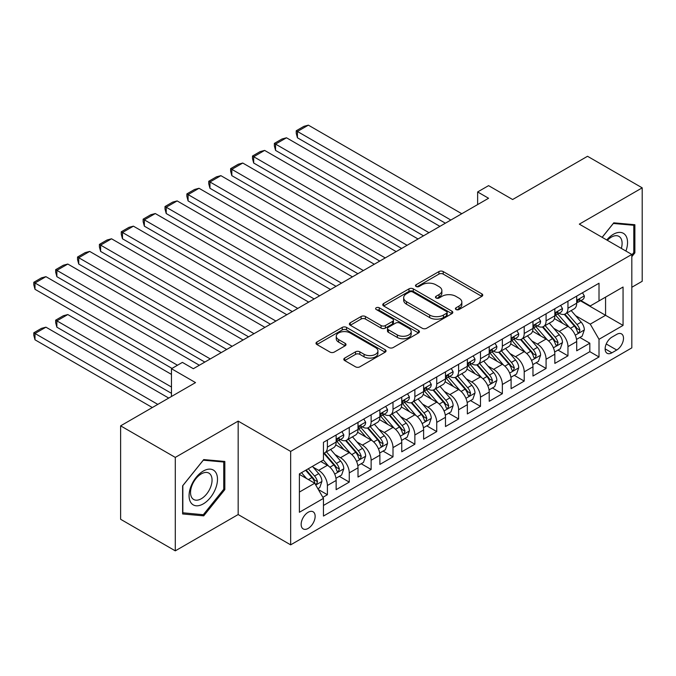 <?xml version="1.0" encoding="UTF-8"?>
<svg xmlns="http://www.w3.org/2000/svg" width="676" height="676" viewBox="0 0 676 676"><rect width="100%" height="100%" fill="white"/><g stroke="black" fill="none" stroke-linecap="round" stroke-linejoin="round"><path stroke-width="1.01" d="M456.047 309.532A2.121 1.225 0 0 0 459.055 309.532L481.861 296.367A3.034 1.749 0 0 0 482.748 295.125A3.034 1.749 0 0 0 481.861 293.883L443.219 271.575A3.034 1.749 0 0 0 438.927 271.575L416.12 284.748A2.121 1.225 0 0 0 415.495 285.61A2.121 1.225 0 0 0 416.12 286.48A2.121 1.225 0 0 0 419.12 286.48L422.077 284.773A9.717 5.611 0 0 1 435.817 284.773L439.037 286.632A9.717 5.611 0 0 1 441.876 290.604A9.717 5.611 0 0 1 439.037 294.567L436.079 296.274A2.121 1.225 0 0 0 435.462 297.136A2.121 1.225 0 0 0 436.079 298.006A2.121 1.225 0 0 0 439.087 298.006L442.036 296.299A9.717 5.611 0 0 1 455.776 296.299L458.996 298.158A9.717 5.611 0 0 1 461.843 302.13A9.717 5.611 0 0 1 458.996 306.093L456.047 307.8A2.121 1.225 0 0 0 455.421 308.662A2.121 1.225 0 0 0 456.047 309.532L456.047 307.8M308.146 528.429A9.895 5.712 120 0 0 314.61 519.709A9.895 5.712 120 0 0 313.098 511.783A9.895 5.712 120 0 0 308.146 512.273A9.895 5.712 120 0 0 301.682 520.993A9.895 5.712 120 0 0 303.203 528.919A9.895 5.712 120 0 0 308.146 528.429M344.692 358.086A3.034 1.749 0 0 0 343.805 359.319A3.034 1.749 0 0 0 344.692 360.561L355.534 366.823A3.034 1.749 0 0 0 359.826 366.823L385.151 352.196A3.034 1.749 0 0 0 386.047 350.954A3.034 1.749 0 0 0 385.151 349.72L346.518 327.412A3.034 1.749 0 0 0 342.225 327.412L316.892 342.031A3.034 1.749 0 0 0 316.005 343.273A3.034 1.749 0 0 0 316.892 344.515L329.989 352.069A3.034 1.749 0 0 0 334.282 352.069L345.123 345.816A3.034 1.749 0 0 0 346.011 344.574A3.034 1.749 0 0 0 345.123 343.332L338.625 339.589A8.12 4.69 0 0 1 336.251 336.268A8.12 4.69 0 0 1 341.262 331.941A8.12 4.69 0 0 1 350.109 332.955L375.552 347.641A8.12 4.69 0 0 1 377.926 350.954A8.12 4.69 0 0 1 372.915 355.289A8.12 4.69 0 0 1 364.06 354.275L359.826 351.824A3.034 1.749 0 0 0 355.534 351.824L344.692 358.086L344.692 360.561M631.815 287.275L642.2 281.275L642.2 187.844L587.528 156.283L512.628 199.521L488.571 185.638L477.636 191.95L488.571 198.262L193.336 368.716L182.402 362.395L171.467 368.716L171.467 396.491M175.295 457.407L175.295 550.847L238.163 514.546L238.163 421.114L175.295 457.407L120.624 425.846L195.525 382.599L171.467 368.716M238.163 421.114L290.655 451.416L631.815 254.446L631.815 347.878L290.655 544.848L290.655 451.416M642.2 187.844L579.324 224.145L631.815 254.446M422.289 328.274A3.034 1.749 0 0 0 426.581 328.274L451.914 313.656A3.034 1.749 0 0 0 452.802 312.413A3.034 1.749 0 0 0 451.914 311.171L413.273 288.863A3.034 1.749 0 0 0 408.98 288.863L383.655 303.49A3.034 1.749 0 0 0 382.76 304.732A3.034 1.749 0 0 0 383.655 305.966L422.289 328.274M377.098 309.988A2.121 1.225 0 0 1 379.253 310.292L379.253 307.766L418.537 330.446A3.034 1.749 0 0 1 419.424 331.688A3.034 1.749 0 0 1 418.537 332.922L393.204 347.548A3.034 1.749 0 0 1 388.911 347.548L350.269 325.24L350.269 322.765A3.034 1.749 0 0 0 349.382 323.998A3.034 1.749 0 0 0 350.269 325.24M350.269 322.765L361.111 316.503A3.034 1.749 0 0 1 365.403 316.503L381.078 325.553A3.034 1.749 0 0 0 385.371 325.553L392.562 321.396A3.034 1.749 0 0 0 393.449 320.162A3.034 1.749 0 0 0 392.562 318.92L376.245 309.498A2.121 1.225 0 0 1 375.619 308.636A2.121 1.225 0 0 1 376.938 307.504A2.121 1.225 0 0 1 379.253 307.766M175.295 550.847L120.624 519.278L120.624 425.846M322.858 497.342L327.395 494.722L318.32 489.483M313.157 467.184L318.649 470.352A12.371 7.14 60 0 1 327.395 485.503L336.141 480.45L336.141 489.669L349.264 482.098L339.31 476.352M335.026 454.559L340.518 457.728A12.371 7.14 60 0 1 349.264 472.879L358.01 467.826L358.01 477.045L371.132 469.465L361.178 463.728M356.894 441.927L362.387 445.104A12.371 7.14 60 0 1 371.132 460.255L379.878 455.202L379.878 464.42L393.001 456.841L383.047 451.095M378.763 429.302L384.255 432.471A12.371 7.14 60 0 1 393.001 447.622L401.747 442.577L401.747 451.796L414.87 444.216L404.916 438.47M400.631 416.678L406.124 419.847A12.371 7.14 60 0 1 414.87 434.998L423.615 429.953L423.615 439.163L436.738 431.592L426.793 425.846M422.5 404.054L427.993 407.222A12.371 7.14 60 0 1 436.738 422.373L445.484 417.32L445.484 426.539L458.607 418.968L448.661 413.222M444.369 391.429L449.861 394.598A12.371 7.14 60 0 1 458.607 409.749L467.353 404.696L467.353 413.915L480.475 406.335L470.53 400.598M466.237 378.797L471.73 381.974A12.371 7.14 60 0 1 480.475 397.125L489.221 392.072L489.221 401.29L502.344 393.711L492.398 387.965M488.106 366.172L493.598 369.341A12.371 7.14 60 0 1 502.344 384.492L511.098 379.447L511.098 388.666L524.213 381.087L514.267 375.341M509.974 353.548L515.467 356.717A12.371 7.14 60 0 1 524.213 371.868L532.967 366.823L532.967 376.033L546.081 368.462L536.136 362.716M531.843 340.924L537.335 344.092A12.371 7.14 60 0 1 546.081 359.243L554.835 354.19L554.835 363.409L567.958 355.838L567.958 346.619A12.371 7.14 -120 0 0 559.204 331.468L553.712 328.299M558.004 350.092L567.958 355.838M336.141 480.45A12.371 7.14 -120 0 0 327.395 465.299L320.83 461.514M358.01 467.826A12.371 7.14 -120 0 0 349.264 452.675L335.735 444.867M379.878 455.202A12.371 7.14 -120 0 0 371.132 440.051L357.604 432.243M401.747 442.577A12.371 7.14 -120 0 0 393.001 427.426L379.473 419.619M423.615 429.953A12.371 7.14 -120 0 0 414.87 414.802L401.35 406.986M445.484 417.32A12.371 7.14 -120 0 0 436.738 402.169L423.218 394.361M467.353 404.696A12.371 7.14 -120 0 0 458.607 389.545L445.087 381.737M489.221 392.072A12.371 7.14 -120 0 0 480.475 376.921L466.955 369.113M511.098 379.447A12.371 7.14 -120 0 0 502.344 364.296L488.824 356.489M532.967 366.823A12.371 7.14 -120 0 0 524.213 351.664L510.693 343.856M554.835 354.19A12.371 7.14 -120 0 0 546.081 339.039L532.561 331.232M616.723 334.366L611.915 337.147A9.591 5.535 120 0 0 605.645 345.597A9.591 5.535 120 0 0 607.116 353.278A9.591 5.535 120 0 0 611.915 352.804L616.723 350.024A9.591 5.535 120 0 0 622.985 341.574A9.591 5.535 120 0 0 621.514 333.893A9.591 5.535 120 0 0 616.723 334.366M299.4 492.069L314.712 483.23L323.458 498.381L323.458 516.058L599.012 356.97L599.012 339.293L590.258 324.142L575.589 315.667M323.458 498.381L299.4 512.273L299.4 473.884L323.458 460.001L323.458 442.324L599.012 283.236L599.012 300.913L623.061 287.021L623.061 325.41L599.012 339.293M340.4 439.476L340.518 439.544A12.371 7.14 60 0 0 346.704 440.16L355.449 435.107A12.371 7.14 -120 0 0 358.01 429.446L358.01 422.373M362.268 426.852L362.387 426.919A12.371 7.14 60 0 0 368.572 427.528L377.318 422.483A12.371 7.14 -120 0 0 379.878 416.822L379.878 409.749M384.137 414.227L384.255 414.295A12.371 7.14 60 0 0 390.441 414.903L399.186 409.859A12.371 7.14 -120 0 0 401.747 404.189L401.747 397.125M406.006 401.603L406.124 401.671A12.371 7.14 60 0 0 412.309 402.279L421.055 397.226A12.371 7.14 -120 0 0 423.615 391.565L423.615 384.492M427.874 388.97L427.993 389.038A12.371 7.14 60 0 0 434.178 389.655L442.924 384.602A12.371 7.14 -120 0 0 445.484 378.94L445.484 371.868M449.743 376.346L449.861 376.414A12.371 7.14 60 0 0 456.047 377.031L464.792 371.977A12.371 7.14 -120 0 0 467.353 366.316L467.353 359.243M471.611 363.722L471.73 363.789A12.371 7.14 60 0 0 477.915 364.398L486.661 359.353A12.371 7.14 -120 0 0 489.221 353.692L489.221 346.619M493.488 351.097L493.598 351.165A12.371 7.14 60 0 0 499.784 351.774L508.529 346.729A12.371 7.14 -120 0 0 511.098 341.059L511.098 333.995M515.357 338.473L515.467 338.532A12.371 7.14 60 0 0 521.652 339.149L530.398 334.096A12.371 7.14 -120 0 0 532.967 328.435L532.967 321.362M537.226 325.84L537.335 325.908A12.371 7.14 60 0 0 543.521 326.525L552.267 321.472A12.371 7.14 -120 0 0 554.835 315.81L554.835 308.738M323.458 505.454L589.827 351.672L589.827 343.205L576.704 350.785L576.704 341.566A12.371 7.14 -120 0 0 567.958 326.415L554.43 318.607M559.094 313.216L559.204 313.284A12.371 7.14 -120 0 0 565.389 313.901A12.371 7.14 -120 0 0 567.958 308.231L567.958 301.166M565.389 313.901L574.144 308.847A12.371 7.14 -120 0 0 576.704 303.186L576.704 296.113M327.395 440.051L327.395 447.123A12.371 7.14 60 0 1 324.835 452.785A12.371 7.14 60 0 1 323.458 453.283M324.835 452.785L333.581 447.732A12.371 7.14 -120 0 0 336.141 442.07L336.141 434.998M349.264 427.426L349.264 434.491A12.371 7.14 60 0 1 346.704 440.16M371.132 414.794L371.132 421.866A12.371 7.14 60 0 1 368.572 427.528M393.001 402.169L393.001 409.242A12.371 7.14 60 0 1 390.441 414.903M414.87 389.545L414.87 396.618A12.371 7.14 60 0 1 412.309 402.279M436.738 376.921L436.738 383.993A12.371 7.14 60 0 1 434.178 389.655M458.607 364.296L458.607 371.361A12.371 7.14 60 0 1 456.047 377.031M480.475 351.664L480.475 358.736A12.371 7.14 60 0 1 477.915 364.398M502.344 339.039L502.344 346.112A12.371 7.14 60 0 1 499.784 351.774M524.213 326.415L524.213 333.488A12.371 7.14 60 0 1 521.652 339.149M546.081 313.791L546.081 320.863A12.371 7.14 60 0 1 543.521 326.525M546.081 359.243L546.081 368.462M524.213 371.868L524.213 381.087M502.344 384.492L502.344 393.711M480.475 397.125L480.475 406.335M458.607 409.749L458.607 418.968M436.738 422.373L436.738 431.592M414.87 434.998L414.87 444.216M393.001 447.622L393.001 456.841M371.132 460.255L371.132 469.465M349.264 472.879L349.264 482.098M327.395 485.503L327.395 494.722M314.712 483.23L299.4 474.391M590.258 324.142L605.569 315.303L605.569 297.119L623.061 287.021M580.523 300.845L623.061 325.41M580.963 300.592L590.258 305.958L599.012 300.913M238.163 514.546L290.655 544.848M477.636 191.95L477.636 204.575M579.873 337.468L589.827 343.205M589.827 351.672L599.012 356.97M631.815 256.669L634.874 252.858L634.874 224.719L613.774 222.835L602.13 237.31M182.621 513.963L203.721 515.856L224.829 489.601L224.829 461.463L203.721 459.579L182.621 485.824L182.621 513.963M633.784 252.232L634.874 252.858M223.731 488.968L224.829 489.601M201.49 514.563L203.721 515.856M456.892 309.836L458.996 308.619A9.717 5.611 0 0 0 461.843 304.656L461.843 302.13M441.876 290.604L441.876 293.13A9.717 5.611 0 0 1 439.037 297.094L436.933 298.31M481.819 296.384L443.219 274.101A3.034 1.749 0 0 0 438.927 274.101L416.965 286.785M451.872 313.672L413.273 291.39A3.034 1.749 0 0 0 408.98 291.39L383.689 305.991L383.655 303.49M446.549 313.284A2.121 1.225 0 0 0 447.166 312.413A2.121 1.225 0 0 0 446.549 311.543L412.63 291.964A2.121 1.225 0 0 0 409.622 291.964L406.513 293.764A9.717 5.611 0 0 0 403.665 297.727A9.717 5.611 0 0 0 406.513 301.69L429.699 315.075A9.717 5.611 0 0 0 443.431 315.075L446.549 313.284L446.549 315.81A2.121 1.225 0 0 0 447.166 314.94L447.166 312.413M403.665 297.727L403.665 300.254A9.717 5.611 0 0 0 406.513 304.217L406.513 301.69M446.549 315.81L443.431 317.602A9.717 5.611 0 0 1 429.699 317.602L406.513 304.217M350.312 325.266L361.111 319.03L361.111 316.503M393.449 320.162L393.449 322.689A3.034 1.749 0 0 1 392.562 323.922L385.371 328.08A3.034 1.749 0 0 1 381.078 328.08L365.403 319.03A3.034 1.749 0 0 0 361.111 319.03M379.253 310.292L418.495 332.947M397.336 334.941A8.12 4.69 0 0 0 406.183 335.955A8.12 4.69 0 0 0 411.202 331.62A8.12 4.69 0 0 0 408.819 328.308L399.862 323.136A3.034 1.749 0 0 0 395.561 323.136L388.37 327.285A3.034 1.749 0 0 0 387.483 328.528A3.034 1.749 0 0 0 388.37 329.761L397.336 334.941L397.336 337.468A8.12 4.69 0 0 0 406.183 338.482A8.12 4.69 0 0 0 411.202 334.147L411.202 331.62M387.483 328.528L387.483 331.054A3.034 1.749 0 0 0 388.37 332.288L388.37 329.761M397.336 337.468L388.37 332.288M377.926 350.954L377.926 353.48A8.12 4.69 0 0 1 372.915 357.815A8.12 4.69 0 0 1 364.06 356.801L359.826 354.351A3.034 1.749 0 0 0 355.534 354.351L344.735 360.587M336.251 336.268L336.251 338.794A8.12 4.69 0 0 0 338.625 342.115L338.625 339.589M345.081 345.833L338.625 342.115M385.117 352.221L346.518 329.939A3.034 1.749 0 0 0 342.225 329.939L316.934 344.532M576.518 339.403L582.171 336.141L584.351 329.82A8.196 4.732 -120 0 0 581.166 322.131L571.169 310.563M569.167 327.218L557.751 313.994M297.432 188.283L401.637 248.447L253.694 163.034L252.494 158.556L252.494 156.029L260.142 151.61L264.629 150.41L253.694 156.722L253.694 163.034M562.669 323.365L556.044 315.692A19.638 11.34 -120 0 0 555.435 315.008M564.274 314.34L574.38 326.043A8.196 4.732 60 0 1 577.304 331.688L577.904 332.66L579.011 332.507L579.932 330.175A8.196 4.732 -120 0 0 577.008 324.531L567.02 312.963M564.874 314.154L575.732 326.728A4.174 2.408 60 0 1 576.78 328.359L579.932 330.175M450.841 220.038L297.432 131.465L297.432 137.786L445.374 223.198M582.501 292.767L584.351 295.987A8.196 4.732 60 0 1 582.661 299.612L578.504 302.011A8.196 4.732 -120 0 0 579.932 300.127L579.755 299.4M461.776 213.726L308.366 125.153L297.432 131.465L296.232 130.772L303.887 126.353L308.366 125.153M576.974 302.392L577.008 302.392A8.196 4.732 -120 0 0 578.504 302.011M578.876 299.51L579.932 300.127C579.417 298.885 578.538 299.392 577.304 301.64A8.196 4.732 60 0 1 576.704 302.806M297.432 137.786L296.232 133.299L296.232 130.772M625.934 251.05A20.103 11.61 120 0 0 613.335 234.31A20.103 11.61 120 0 0 606.752 239.98M621.337 248.396A15.218 8.788 120 0 0 618.946 236.389A15.218 8.788 120 0 0 611.341 237.141A15.218 8.788 120 0 0 607.352 240.326M602.181 237.335L613.335 223.46L633.784 225.285L633.784 252.545L631.815 254.996M632.423 224.5L633.784 225.285M215.593 488.562A20.103 11.61 120 0 0 210.397 469.144A20.103 11.61 120 0 0 190.978 486.365A20.103 11.61 120 0 0 196.175 505.783A20.103 11.61 120 0 0 215.593 488.562M210.616 487.142A15.218 8.788 120 0 0 208.901 473.132A15.218 8.788 120 0 0 191.976 485.478A15.218 8.788 120 0 0 193.682 499.488A15.218 8.788 120 0 0 210.616 487.142M182.841 512.898L182.841 485.63L203.29 460.195L223.731 462.021L223.731 489.289L203.29 514.723L182.621 512.771M222.379 461.243L223.731 462.021M554.65 352.027L560.303 348.765L562.483 342.453A8.196 4.732 -120 0 0 559.297 334.755L549.301 323.187M547.298 339.842L535.882 326.618M275.563 200.916L379.768 261.08L231.826 175.659L230.626 171.18L230.626 168.654L238.273 164.234L242.76 163.034L231.826 169.346L231.826 175.659M540.8 335.989L534.175 328.316A19.638 11.34 -120 0 0 533.567 327.632M542.405 326.964L552.512 338.668A8.196 4.732 60 0 1 555.435 344.312L556.035 345.284L557.142 345.132L558.063 342.8A8.196 4.732 -120 0 0 555.14 337.155L545.143 325.587M543.005 326.778L553.864 339.352A4.174 2.408 60 0 1 554.912 340.983L558.063 342.8M532.781 364.651L538.434 361.39L540.614 355.077A8.196 4.732 -120 0 0 537.428 347.38L527.432 335.811M525.429 352.466L514.013 339.242M253.694 213.54L357.9 273.704L209.957 188.283L208.757 183.804L208.757 181.278L216.405 176.858L220.891 175.659L209.957 181.971L209.957 188.283M518.931 348.613L512.307 340.941A19.638 11.34 -120 0 0 511.698 340.256M520.537 339.597L530.643 351.292A8.196 4.732 60 0 1 533.567 356.945L534.167 357.917L535.274 357.756L536.195 355.424A8.196 4.732 -120 0 0 533.271 349.779L523.275 338.211M521.137 339.403L531.995 351.976A4.174 2.408 60 0 1 533.043 353.607L536.195 355.424M510.912 377.276L516.565 374.014L518.745 367.702A8.196 4.732 -120 0 0 515.56 360.004L505.563 348.436M503.561 365.091L492.145 351.875M231.826 226.164L336.031 286.328L188.089 200.916L186.88 196.429L186.88 193.902L194.536 189.483L199.023 188.283L188.089 194.595L188.089 200.916M497.063 361.246L490.438 353.573A19.638 11.34 -120 0 0 489.83 352.889M498.668 352.221L508.774 363.925A8.196 4.732 60 0 1 511.698 369.569L512.298 370.541L513.405 370.38L514.326 368.048A8.196 4.732 -120 0 0 511.402 362.404L501.406 350.836M499.268 352.027L510.127 364.601A4.174 2.408 60 0 1 511.174 366.231L514.326 368.048M489.044 389.908L494.688 386.638L496.877 380.326A8.196 4.732 -120 0 0 493.683 372.637L483.695 361.068M481.692 377.723L470.276 364.499M209.957 238.789L314.163 298.953L166.22 213.54L165.012 209.053L165.012 206.535L172.667 202.116L177.154 200.916L166.22 207.228L166.22 213.54M475.194 373.87L468.569 366.198A19.638 11.34 -120 0 0 467.961 365.513M476.8 364.846L486.906 376.549A8.196 4.732 60 0 1 489.83 382.193L490.43 383.165L491.537 383.005L492.458 380.681A8.196 4.732 -120 0 0 489.534 375.028L479.537 363.46M477.391 364.651L488.258 377.225A4.174 2.408 60 0 1 489.306 378.864L492.458 380.681M428.973 232.671L275.563 144.098L275.563 150.41L423.506 235.823M560.632 305.391L562.483 308.611A8.196 4.732 60 0 1 560.793 312.236L556.635 314.636A8.196 4.732 -120 0 0 558.063 312.751L557.886 312.025M439.907 226.35L286.497 137.786L275.563 144.098L274.363 143.396L282.019 138.986L286.497 137.786M555.106 315.024L555.14 315.024A8.196 4.732 -120 0 0 556.635 314.636M557.007 312.135L558.063 312.751C557.548 311.518 556.669 312.016 555.435 314.264A8.196 4.732 60 0 1 554.835 315.43M275.563 150.41L274.363 145.923L274.363 143.396M407.104 245.295L252.494 156.029M538.755 318.016L540.614 321.235A8.196 4.732 60 0 1 538.924 324.86L534.767 327.26A8.196 4.732 -120 0 0 536.195 325.376L536.017 324.649M418.038 238.983L264.629 150.41M533.237 327.649L533.271 327.649A8.196 4.732 -120 0 0 534.767 327.26M535.13 324.767L536.195 325.376C535.679 324.142 534.8 324.649 533.567 326.888A8.196 4.732 60 0 1 532.967 328.054M385.235 257.919L230.626 168.654M516.887 330.649L518.745 333.868A8.196 4.732 60 0 1 517.047 337.493L512.898 339.893A8.196 4.732 -120 0 0 514.326 338L514.149 337.273M396.17 251.607L242.76 163.034M511.369 340.273L511.402 340.273A8.196 4.732 -120 0 0 512.898 339.893M513.261 337.392L514.326 338C513.811 336.766 512.932 337.273 511.698 339.513A8.196 4.732 60 0 1 511.098 340.679M363.367 270.544L208.757 181.278M495.018 343.273L496.877 346.492A8.196 4.732 60 0 1 495.178 350.117L491.029 352.517A8.196 4.732 -120 0 0 492.458 350.624L492.28 349.898M374.301 264.231L220.891 175.659M489.5 352.897L489.534 352.897A8.196 4.732 -120 0 0 491.029 352.517M491.393 350.016L492.458 350.624C491.942 349.391 491.063 349.898 489.83 352.145A8.196 4.732 60 0 1 489.221 353.311M467.175 402.533L472.82 399.271L475.008 392.95A8.196 4.732 -120 0 0 471.814 385.261L461.826 373.693M459.824 390.348L448.408 377.123M188.089 251.413L292.294 311.577L144.351 226.164L143.143 221.686L143.143 219.159L150.799 214.74L155.286 213.54L144.351 219.852L144.351 226.164M453.326 386.495L446.701 378.822A19.638 11.34 -120 0 0 446.084 378.137M454.931 377.47L465.037 389.173A8.196 4.732 60 0 1 467.961 394.818L468.553 395.79L469.668 395.637L470.589 393.305A8.196 4.732 -120 0 0 467.665 387.661L457.669 376.093M455.523 377.284L466.389 389.858A4.174 2.408 60 0 1 467.437 391.488L470.589 393.305M341.498 283.168L186.88 193.902M473.149 355.897L475.008 359.117A8.196 4.732 60 0 1 473.31 362.742L469.161 365.141A8.196 4.732 -120 0 0 470.589 363.257L470.412 362.53M352.433 276.856L199.023 188.283M467.631 365.522L467.665 365.522A8.196 4.732 -120 0 0 469.161 365.141M469.524 362.64L470.589 363.257C470.065 362.015 469.195 362.522 467.961 364.77A8.196 4.732 60 0 1 467.353 365.936M445.307 415.157L450.951 411.895L453.14 405.583A8.196 4.732 -120 0 0 449.946 397.885L439.958 386.317M437.955 402.972L426.531 389.748M166.22 264.046L270.425 324.21L122.483 238.789L121.274 234.31L121.274 231.784L128.93 227.364L133.417 226.164L122.483 232.476L122.483 238.789M431.457 399.119L424.824 391.446A19.638 11.34 -120 0 0 424.215 390.762M433.062 390.094L443.169 401.798A8.196 4.732 60 0 1 446.092 407.442L446.684 408.414L447.791 408.262L448.712 405.93A8.196 4.732 -120 0 0 445.797 400.285L435.8 388.717M433.654 389.908L444.521 402.482A4.174 2.408 60 0 1 445.568 404.113L448.712 405.93M319.63 295.801L165.012 206.535M451.281 368.521L453.14 371.741A8.196 4.732 60 0 1 451.441 375.366L447.292 377.766A8.196 4.732 -120 0 0 448.712 375.881L448.543 375.155M330.564 289.48L177.154 200.916M445.763 378.154L445.797 378.154A8.196 4.732 -120 0 0 447.292 377.766M447.656 375.264L448.712 375.881C448.196 374.648 447.326 375.146 446.092 377.394A8.196 4.732 60 0 1 445.484 378.56M423.438 427.781L429.083 424.52L431.271 418.207A8.196 4.732 -120 0 0 428.077 410.509L418.089 398.941M416.086 415.596L404.662 402.372M144.351 276.67L248.557 336.834L100.614 251.413L99.406 246.934L99.406 244.408L107.061 239.988L111.548 238.789L100.614 245.101L100.614 251.413M409.588 411.752L402.955 404.071A19.638 11.34 -120 0 0 402.347 403.386M411.194 402.727L421.3 414.422A8.196 4.732 60 0 1 424.224 420.075L424.815 421.047L425.922 420.886L426.843 418.554A8.196 4.732 -120 0 0 423.928 412.909L413.932 401.341M411.785 402.533L422.644 415.106A4.174 2.408 60 0 1 423.7 416.737L426.843 418.554M297.761 308.425L143.143 219.159M429.412 381.146L431.271 384.365A8.196 4.732 60 0 1 429.573 387.99L425.415 390.39A8.196 4.732 -120 0 0 426.843 388.506L426.674 387.779M308.695 302.113L155.286 213.54M423.894 390.779L423.928 390.779A8.196 4.732 -120 0 0 425.415 390.39M425.787 387.897L426.843 388.506C426.328 387.272 425.457 387.779 424.224 390.018A8.196 4.732 60 0 1 423.615 391.184M401.561 440.406L407.214 437.144L409.402 430.832A8.196 4.732 -120 0 0 406.208 423.134L396.22 411.566M394.218 428.221L382.793 415.005M122.483 289.294L226.688 349.458L78.737 264.046L77.537 259.559L77.537 257.032L85.193 252.613L89.68 251.413L78.737 257.733L78.737 264.046M387.72 424.376L381.087 416.703A19.638 11.34 -120 0 0 380.478 416.019M389.325 415.351L399.431 427.055A8.196 4.732 60 0 1 402.355 432.699L402.947 433.671L404.054 433.51L404.975 431.178A8.196 4.732 -120 0 0 402.051 425.534L392.063 413.965M389.917 415.157L400.775 427.731A4.174 2.408 60 0 1 401.831 429.361L404.975 431.178M275.892 321.049L121.274 231.784M407.543 393.778L409.402 396.998A8.196 4.732 60 0 1 407.704 400.623L403.547 403.023A8.196 4.732 -120 0 0 404.975 401.13L404.806 400.403M286.827 314.737L133.417 226.164M402.026 403.403L402.051 403.403A8.196 4.732 -120 0 0 403.547 403.023M403.918 400.522L404.975 401.13C404.459 399.896 403.589 400.403 402.355 402.642A8.196 4.732 60 0 1 401.747 403.817M379.692 453.038L385.345 449.768L387.534 443.456A8.196 4.732 -120 0 0 384.34 435.767L374.352 424.198M372.349 440.853L360.925 427.629M100.614 301.918L204.82 362.082L56.868 276.67L55.669 272.183L55.669 269.665L63.324 265.245L67.803 264.046L56.868 270.358L56.868 276.67M365.851 437L359.218 429.328A19.638 11.34 -120 0 0 358.61 428.643M367.457 427.976L377.563 439.679A8.196 4.732 60 0 1 380.487 445.323L381.078 446.295L382.185 446.135L383.106 443.811A8.196 4.732 -120 0 0 380.182 438.166L370.195 426.59M368.048 427.781L378.906 440.355A4.174 2.408 60 0 1 379.963 441.994L383.106 443.811M254.024 333.674L99.406 244.408M385.675 406.403L387.534 409.622A8.196 4.732 60 0 1 385.835 413.247L381.678 415.647A8.196 4.732 -120 0 0 383.106 413.754L382.937 413.028M264.958 327.361L111.548 238.789M380.157 416.027L380.182 416.027A8.196 4.732 -120 0 0 381.678 415.647M382.05 413.146L383.106 413.754C382.591 412.521 381.72 413.028 380.487 415.275A8.196 4.732 60 0 1 379.878 416.441M357.824 465.663L363.477 462.401L365.665 456.089A8.196 4.732 -120 0 0 362.471 448.391L352.483 436.823M350.481 453.478L339.056 440.253M78.737 314.543L172.008 368.395L35 289.294L33.8 284.816L33.8 282.289L41.456 277.87L45.934 276.67L35 282.982L35 289.294M343.983 449.625L337.349 441.952A19.638 11.34 -120 0 0 336.741 441.267M345.588 440.6L355.694 452.303A8.196 4.732 60 0 1 358.618 457.948L359.209 458.92L360.316 458.767L361.238 456.435A8.196 4.732 -120 0 0 358.314 450.791L348.326 439.223M346.18 440.414L357.038 452.988A4.174 2.408 60 0 1 358.094 454.618L361.238 456.435M232.155 346.298L77.537 257.032M363.806 419.027L365.665 422.246A8.196 4.732 60 0 1 363.967 425.872L359.809 428.271A8.196 4.732 -120 0 0 361.238 426.387L361.068 425.66M243.09 339.986L89.68 251.413M358.28 428.652L358.314 428.652A8.196 4.732 -120 0 0 359.809 428.271M360.181 425.77L361.238 426.387C360.722 425.145 359.852 425.652 358.618 427.9A8.196 4.732 60 0 1 358.01 429.066M335.955 478.287L341.608 475.025L343.797 468.713A8.196 4.732 -120 0 0 340.603 461.015L330.615 449.447M171.467 387.018L56.868 320.863L67.803 314.551L171.467 374.394M328.612 466.102L323.381 460.043M56.868 327.176L55.669 322.689L55.669 320.162L56.868 320.863L56.868 327.176L171.467 393.331M322.114 462.249L321.261 461.269M323.719 453.224L333.826 464.927A8.196 4.732 60 0 1 336.749 470.572L337.341 471.544L338.448 471.392L339.369 469.06A8.196 4.732 -120 0 0 336.445 463.415L326.457 451.847M324.311 453.038L335.169 465.612A4.174 2.408 60 0 1 336.225 467.243L339.369 469.06M55.669 320.162L63.324 315.743L67.803 314.551M210.287 358.931L55.669 269.665M341.938 431.651L343.797 434.871A8.196 4.732 60 0 1 342.098 438.496L337.941 440.896A8.196 4.732 -120 0 0 339.369 439.011L339.2 438.285M221.221 352.61L67.803 264.046M336.411 441.284L336.445 441.284A8.196 4.732 -120 0 0 337.941 440.896M338.313 438.403L339.369 439.011C338.853 437.778 337.983 438.276 336.749 440.524A8.196 4.732 60 0 1 336.141 441.69M317.881 488.723L319.74 487.649L321.928 481.337A8.196 4.732 -120 0 0 318.734 473.639L312.439 466.355M157.795 404.383L35 333.488L45.934 327.176L168.73 398.071M306.574 478.532L301.504 472.668M35 339.8L33.8 335.321L33.8 332.795L35 333.488L35 339.8L152.328 407.535M300.237 474.882L299.4 473.901M305.662 470.268L311.957 477.552A8.196 4.732 60 0 1 314.872 483.205L315.472 484.177L316.579 484.016L317.5 481.684A8.196 4.732 -120 0 0 314.577 476.039L308.29 468.755M306.169 469.981L313.301 478.236A4.174 2.408 60 0 1 314.357 479.867L317.5 481.684M33.8 332.795L41.456 328.375L45.934 327.176M177.484 365.243L33.8 282.289M199.352 365.243L45.934 276.67M318.649 470.352L327.395 465.299M340.518 457.728L349.264 452.675M362.387 445.104L371.132 440.051M384.255 432.471L393.001 427.426M406.124 419.847L414.87 414.802M427.993 407.222L436.738 402.169M449.861 394.598L458.607 389.545M471.73 381.974L480.475 376.921M493.598 369.341L502.344 364.296M515.467 356.717L524.213 351.664M537.335 344.092L546.081 339.039M559.204 331.468L567.958 326.415M567.958 308.231L576.704 303.186M327.395 447.123L336.141 442.07M349.264 434.491L358.01 429.446M371.132 421.866L379.878 416.822M393.001 409.242L401.747 404.189M414.87 396.618L423.615 391.565M436.738 383.993L445.484 378.94M458.607 371.361L467.353 366.316M480.475 358.736L489.221 353.692M502.344 346.112L511.098 341.059M524.213 333.488L532.967 328.435M546.081 320.863L554.835 315.81M567.958 346.619L576.704 341.566M606.237 343.974L616.723 350.024M605.13 348.892L611.915 352.804M458.996 308.619L458.996 306.093M436.079 298.006L436.079 296.274M439.037 297.094L439.037 294.567M416.12 286.48L416.12 284.748M438.927 274.101L438.927 271.575M443.219 274.101L443.219 271.575M481.861 296.367L481.861 293.883M408.98 291.39L408.98 288.863M413.273 291.39L413.273 288.863M451.914 313.656L451.914 311.171M429.699 317.602L429.699 315.075M443.431 317.602L443.431 315.075M365.403 319.03L365.403 316.503M381.078 328.08L381.078 325.553M385.371 328.08L385.371 325.553M392.562 323.922L392.562 321.396M418.537 332.922L418.537 330.446M355.534 354.351L355.534 351.824M359.826 354.351L359.826 351.824M364.06 356.801L364.06 354.275M345.123 345.816L345.123 343.332M316.892 344.515L316.892 342.031M342.225 329.939L342.225 327.412M346.518 329.939L346.518 327.412M385.151 352.196L385.151 349.72M575.268 335.195L584.301 329.981M577.008 324.531L581.166 322.131M570.476 328.299L574.38 326.043M584.301 295.894L576.704 300.279M553.399 347.827L562.432 342.605M555.14 337.155L559.297 334.755M548.608 340.924L552.512 338.668M531.53 360.452L540.563 355.238M533.271 349.779L537.428 347.38M526.739 353.548L530.643 351.292M509.662 373.076L518.695 367.862M511.402 362.404L515.56 360.004M504.871 366.181L508.774 363.925M487.793 385.7L496.826 380.487M489.534 375.028L493.683 372.637M483.002 378.805L486.906 376.549M562.432 308.518L554.835 312.904M540.563 321.142L532.967 325.528M518.695 333.767L511.098 338.161M496.826 346.399L489.221 350.785M465.925 398.325L474.958 393.111M467.665 387.661L471.814 385.261M461.133 391.429L465.037 389.173M474.958 359.024L467.353 363.409M444.056 410.957L453.089 405.735M445.797 400.285L449.946 397.885M439.256 404.054L443.169 401.798M453.089 371.648L445.484 376.033M422.187 423.582L431.22 418.368M423.928 412.909L428.077 410.509M417.388 416.678L421.3 414.422M431.22 384.272L423.615 388.658M400.319 436.206L409.352 430.992M402.051 425.534L406.208 423.134M395.519 429.311L399.431 427.055M409.352 396.897L401.747 401.29M378.442 448.83L387.475 443.617M380.182 438.166L384.34 435.767M373.651 441.935L377.563 439.679M387.475 409.529L379.878 413.915M356.573 461.454L365.606 456.241M358.314 450.791L362.471 448.391M351.782 454.559L355.694 452.303M365.606 422.154L358.01 426.539M334.704 474.087L343.738 468.865M336.445 463.415L340.603 461.015M329.913 467.184L333.826 464.927M343.738 434.778L336.141 439.163M315.751 485.03L321.869 481.498M314.577 476.039L318.734 473.639M308.417 479.597L311.957 477.552"/></g></svg>
